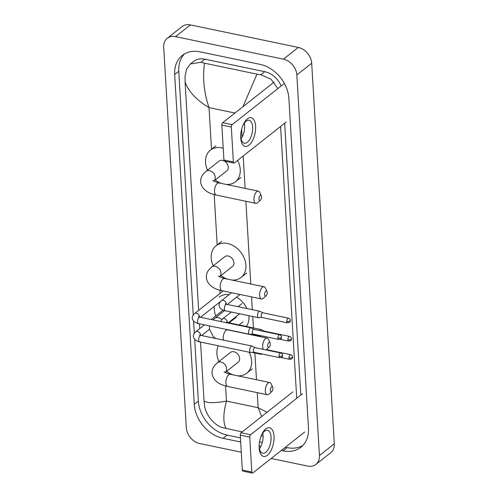 <?xml version="1.0" encoding="UTF-8"?>
<svg xmlns="http://www.w3.org/2000/svg" width="498" height="498" viewBox="0 0 498 498"><rect width="100%" height="100%" fill="white"/><g stroke="black" fill="none" stroke-linecap="round" stroke-linejoin="round"><path stroke-width="0.75" d="M240.739 137.909A14.666 6.991 -78.2 0 1 240.708 135.63A14.666 6.991 -78.2 0 1 242.769 125.77A14.666 6.991 -78.2 0 1 250.581 117.615A14.666 6.991 -78.2 0 1 255.592 126.175A14.666 6.991 -78.2 0 1 248.95 145.223A14.666 6.991 -78.2 0 1 240.739 137.909M240.733 135.089A11.734 5.59 101.8 0 0 240.764 136.427A11.734 5.59 101.8 0 0 244.313 143.219A11.734 5.59 101.8 0 0 252.654 127.046A11.734 5.59 101.8 0 0 249.106 120.255A11.734 5.59 101.8 0 0 242.576 126.274M244.344 123.068A11.734 5.59 -78.2 0 1 244.643 125.372A11.734 5.59 -78.2 0 1 241.069 138.73M283.953 83.782L232.136 124.693A1.83 0.872 101.8 0 0 231.309 127.071L221.84 125.098A1.83 0.872 -78.2 0 1 222.674 122.713L274.062 82.139M233.381 161.999A1.83 0.872 101.8 0 0 233.936 163.058L224.467 161.084A1.83 0.872 -78.2 0 1 223.913 160.02L233.381 161.999L231.309 127.071M233.936 163.058A1.83 0.872 101.8 0 0 234.409 162.914L286.219 121.998M223.913 160.02L221.84 125.098M258.966 198.939A2.565 1.22 101.8 0 0 260.473 200.152A2.565 1.22 101.8 0 0 261.568 196.884A2.565 1.22 101.8 0 0 261.357 195.932A2.565 1.22 101.8 0 0 259.825 195.913A2.565 1.22 101.8 0 0 258.966 198.939M260.473 200.152L257.615 202.705A6.231 2.969 -78.2 0 1 255.835 203.352A6.231 2.969 -78.2 0 1 253.955 199.742A6.231 2.969 -78.2 0 1 258.387 191.151A6.231 2.969 -78.2 0 1 259.757 192.452L261.357 195.932M206.029 171.374A6.231 4.762 -128.3 0 1 209.558 170.665A6.231 4.762 -128.3 0 1 215.254 177.381A6.231 4.762 -128.3 0 1 213.81 181.11L226.752 170.889A6.231 4.762 -128.3 0 0 227.773 165.019A6.231 4.762 -128.3 0 0 222.556 160.4A6.231 4.762 -128.3 0 0 219.027 161.109L206.029 171.374L203.153 174.238C201.373 176.522 200.532 179.068 200.638 181.888C202.001 191.724 212.03 194.145 216.4 195.116L255.835 203.352M221.647 183.476A20.163 15.401 51.7 0 1 215.254 179.965M207.535 170.185A20.163 15.401 51.7 0 1 210.393 150.172A20.163 15.401 51.7 0 1 221.815 147.881A20.163 15.401 51.7 0 1 223.216 148.23M237.565 160.418A20.163 15.401 51.7 0 1 235.386 181.826A20.163 15.401 51.7 0 1 226.266 184.441M264.643 294.548A2.565 1.22 101.8 0 0 266.156 295.768A2.565 1.22 101.8 0 0 267.245 292.5A2.565 1.22 101.8 0 0 267.034 291.548A2.565 1.22 101.8 0 0 265.502 291.529A2.565 1.22 101.8 0 0 264.643 294.548M266.156 295.768L263.299 298.321A6.231 2.969 -78.2 0 1 261.518 298.968A6.231 2.969 -78.2 0 1 259.632 295.358A6.231 2.969 -78.2 0 1 264.065 286.767A6.231 2.969 -78.2 0 1 265.44 288.068L267.034 291.548M211.706 266.99A6.231 4.762 -128.3 0 1 215.236 266.281A6.231 4.762 -128.3 0 1 220.931 272.997A6.231 4.762 -128.3 0 1 219.494 276.726L232.435 266.505A6.231 4.762 -128.3 0 0 233.45 260.635A6.231 4.762 -128.3 0 0 228.24 256.016A6.231 4.762 -128.3 0 0 224.71 256.725L211.706 266.99L208.836 269.854C207.05 272.138 206.216 274.684 206.321 277.504C207.678 287.34 217.707 289.761 222.083 290.732L261.518 298.968M227.331 279.092A20.163 15.401 51.7 0 1 220.938 275.581M213.212 265.801A20.163 15.401 51.7 0 1 216.076 245.788A20.163 15.401 51.7 0 1 227.493 243.491A20.163 15.401 51.7 0 1 244.356 258.437A20.163 15.401 51.7 0 1 241.063 277.442A20.163 15.401 51.7 0 1 231.944 280.057M267.694 345.886A2.565 1.22 101.8 0 0 269.206 347.106A2.565 1.22 101.8 0 0 270.296 343.832A2.565 1.22 101.8 0 0 270.084 342.879A2.565 1.22 101.8 0 0 268.553 342.861A2.565 1.22 101.8 0 0 267.694 345.886M269.206 347.106L266.349 349.652A6.231 2.969 -78.2 0 1 266 349.926M263.405 349.384A6.231 2.969 -78.2 0 1 262.683 346.689A6.231 2.969 -78.2 0 1 267.115 338.098A6.231 2.969 -78.2 0 1 268.49 339.399L270.084 342.879M230.381 330.429A20.163 15.401 51.7 0 1 229.422 330.068M215.759 315.937A20.163 15.401 51.7 0 1 214.333 306.37M219.126 297.125A20.163 15.401 51.7 0 1 229.148 294.592M229.124 322.86L235.486 317.842A6.231 4.762 -128.3 0 0 236.693 316.155M236.55 297.163A20.163 15.401 51.7 0 1 246.877 308.536M248.9 315.701A20.163 15.401 51.7 0 1 246.348 326.458M270.333 390.295A2.565 1.22 101.8 0 0 271.846 391.515A2.565 1.22 101.8 0 0 272.935 388.247A2.565 1.22 101.8 0 0 272.723 387.295A2.565 1.22 101.8 0 0 271.192 387.276A2.565 1.22 101.8 0 0 270.333 390.295M271.846 391.515L268.988 394.067A6.231 2.969 -78.2 0 1 267.208 394.715A6.231 2.969 -78.2 0 1 265.322 391.104A6.231 2.969 -78.2 0 1 269.754 382.514A6.231 2.969 -78.2 0 1 271.124 383.815L272.723 387.295M217.396 362.737A6.231 4.762 -128.3 0 1 220.925 362.027A6.231 4.762 -128.3 0 1 226.621 368.744A6.231 4.762 -128.3 0 1 225.183 372.473L238.119 362.251A6.231 4.762 -128.3 0 0 239.14 356.381A6.231 4.762 -128.3 0 0 233.929 351.762A6.231 4.762 -128.3 0 0 230.4 352.472L217.396 362.737L214.52 365.6C212.739 367.885 211.905 370.431 212.011 373.251C213.368 383.087 223.397 385.508 227.773 386.479L267.208 394.715M233.02 374.838A20.163 15.401 51.7 0 1 226.627 371.327M218.902 361.548A20.163 15.401 51.7 0 1 218.367 345.786M249.156 352.217A20.163 15.401 51.7 0 1 246.753 373.189A20.163 15.401 51.7 0 1 237.633 375.803M254.017 329.402L251.179 327.902A3.299 1.575 101.8 0 0 250.973 327.827A3.299 1.575 101.8 0 0 250.121 328.095A3.299 1.575 101.8 0 0 248.626 332.378A3.299 1.575 101.8 0 0 249.623 334.289A3.299 1.575 101.8 0 0 249.84 334.301L253.04 334.065M254.086 329.439A2.384 1.133 101.8 0 0 253.943 329.383A2.384 1.133 101.8 0 0 253.326 329.576A2.384 1.133 101.8 0 0 252.249 332.67A2.384 1.133 101.8 0 0 252.965 334.046A2.384 1.133 101.8 0 0 253.121 334.058M255.101 347.654L252.262 346.154A3.299 1.575 101.8 0 0 252.056 346.079A3.299 1.575 101.8 0 0 251.21 346.347A3.299 1.575 101.8 0 0 249.71 350.629A3.299 1.575 101.8 0 0 250.712 352.54A3.299 1.575 101.8 0 0 250.924 352.553L254.129 352.316M255.175 347.691A2.384 1.133 101.8 0 0 255.026 347.635A2.384 1.133 101.8 0 0 254.41 347.828A2.384 1.133 101.8 0 0 253.333 350.922A2.384 1.133 101.8 0 0 254.055 352.304A2.384 1.133 101.8 0 0 254.204 352.31M262.907 312.825L260.068 311.325A3.299 1.575 101.8 0 0 259.869 311.25A3.299 1.575 101.8 0 0 259.016 311.518A3.299 1.575 101.8 0 0 257.522 315.8A3.299 1.575 101.8 0 0 258.518 317.712A3.299 1.575 101.8 0 0 258.73 317.724L261.936 317.487M262.981 312.862A2.384 1.133 101.8 0 0 262.832 312.806A2.384 1.133 101.8 0 0 262.222 312.999A2.384 1.133 101.8 0 0 261.139 316.093A2.384 1.133 101.8 0 0 261.861 317.475A2.384 1.133 101.8 0 0 262.016 317.481M258.879 335.285A3.299 1.575 101.8 0 0 259.601 335.963A3.299 1.575 101.8 0 0 259.819 335.976L261.581 335.845M263.996 331.077L261.151 329.576A3.299 1.575 101.8 0 0 260.952 329.508A3.299 1.575 101.8 0 0 260.099 329.769A3.299 1.575 101.8 0 0 259.452 330.535M264.065 331.114A2.384 1.133 101.8 0 0 263.921 331.058A2.384 1.133 101.8 0 0 263.305 331.251A2.384 1.133 101.8 0 0 263.224 331.319M259.962 353.536A3.299 1.575 101.8 0 0 260.684 354.215A3.299 1.575 101.8 0 0 260.902 354.234L262.67 354.103M259.159 447.951A14.666 6.991 -78.2 0 1 259.128 445.673A14.666 6.991 -78.2 0 1 261.189 435.806A14.666 6.991 -78.2 0 1 269.001 427.658A14.666 6.991 -78.2 0 1 274.012 436.217A14.666 6.991 -78.2 0 1 267.37 455.259A14.666 6.991 -78.2 0 1 259.159 447.951M259.153 445.131A11.734 5.59 101.8 0 0 259.184 446.469A11.734 5.59 101.8 0 0 262.732 453.261A11.734 5.59 101.8 0 0 271.074 437.088A11.734 5.59 101.8 0 0 267.526 430.297A11.734 5.59 101.8 0 0 260.996 436.316M262.763 433.111A11.734 5.59 -78.2 0 1 263.062 435.414A11.734 5.59 -78.2 0 1 259.489 448.773M302.373 393.825L250.556 434.735A1.83 0.872 101.8 0 0 249.728 437.113L240.26 435.14A1.83 0.872 -78.2 0 1 241.094 432.756L292.905 391.845M251.801 472.042A1.83 0.872 101.8 0 0 252.355 473.1L242.887 471.127A1.83 0.872 -78.2 0 1 242.333 470.062L251.801 472.042L249.728 437.113M252.355 473.1A1.83 0.872 101.8 0 0 252.828 472.951L304.639 432.04M242.333 470.062L240.26 435.14M241.275 452.221L199.71 443.537A14.666 11.199 51.7 0 1 186.308 427.726L163.699 47.173A14.666 11.199 51.7 0 1 167.235 38.302A14.666 11.199 51.7 0 1 175.539 36.628L283.43 59.162A14.666 11.199 51.7 0 1 296.833 74.974L319.442 455.527A14.666 11.199 51.7 0 1 315.913 464.397A14.666 11.199 51.7 0 1 307.608 466.072L271.18 458.465M167.235 38.302L182.087 26.568A14.666 11.199 51.7 0 1 190.392 24.9L298.29 47.428A14.666 11.199 51.7 0 1 311.692 63.246L334.301 443.793A14.666 11.199 51.7 0 1 330.765 452.67L315.913 464.397M281.283 450.485L283.02 450.852A31.53 24.078 -128.3 0 0 300.879 447.26A31.53 24.078 -128.3 0 0 308.467 428.18L288.877 98.367A31.53 24.078 -128.3 0 0 260.062 64.367L200.121 51.854A31.53 24.078 -128.3 0 0 182.268 55.44A31.53 24.078 -128.3 0 0 174.674 74.519L194.27 404.332A31.53 24.078 -128.3 0 0 223.079 438.333L240.671 442.006M259.159 445.866L260.958 446.239M194.681 339.337L198.353 401.108A31.53 24.078 -128.3 0 0 227.169 435.109L240.422 437.873M184.422 53.977A31.53 24.078 -128.3 0 0 178.757 71.295L193.236 314.966M193.598 321.086L194.32 333.218M285.366 447.26L287.109 447.621A31.53 24.078 -128.3 0 0 302.803 445.498M259.514 441.863L262.315 442.448M300.811 395.057L284.663 123.236M281.171 85.973A19.796 15.121 -128.3 0 0 264.774 71.687L204.834 59.169A19.796 15.121 -128.3 0 0 193.622 61.422L190.385 63.981L200.912 62.262L204.454 63.171C202.505 78.198 204.031 93.014 209.029 107.612C196.698 100.303 188.717 91.788 185.088 82.064L198.652 310.341M242.924 106.721L256.98 74.14L260.852 74.781L271.093 79.257L277.878 88.576M280.573 126.461L296.721 398.282M263.093 436.273L261.189 435.875M242.171 431.903L222.625 427.658C214.327 425.473 205.917 414.865 204.659 406.206L204.037 401.008C207.218 403.175 214.694 403.199 226.466 401.089C223.085 413.757 222.986 422.914 226.16 428.56M199.455 323.812L199.735 328.593M200.538 342.064L204.037 401.008M185.088 82.064L185.063 76.393L186.588 69.135L190.385 63.981M256.98 74.14L204.454 63.171M261.662 416.515L258.138 407.7L267.015 412.288M222.674 122.713L232.136 124.693M212.858 180.376C212.366 180.65 214.395 181.496 218.952 182.915A6.231 2.969 101.8 0 0 214.52 191.506A6.231 2.969 101.8 0 0 216.4 195.116M218.541 275.992C218.049 276.266 220.079 277.112 224.629 278.531A6.231 2.969 101.8 0 0 220.197 287.122A6.231 2.969 101.8 0 0 222.083 290.732M221.778 319.604A6.231 4.762 -128.3 0 0 218.286 317.612A6.231 4.762 -128.3 0 0 214.756 318.322L213.007 319.897M224.996 329.141L227.679 329.863A6.231 2.969 101.8 0 0 223.247 338.459A6.231 2.969 101.8 0 0 223.521 340.122M224.231 371.738C223.739 372.012 225.768 372.859 230.319 374.278A6.231 2.969 101.8 0 0 225.887 382.869A6.231 2.969 101.8 0 0 227.773 386.479M277.928 338.03A2.384 1.04 176.6 0 0 281.183 337.507A2.384 1.04 -3.4 0 0 281.513 336.934C281.65 336.175 281.021 335.447 279.621 334.743A2.384 1.133 101.8 0 0 277.928 338.03A2.384 1.133 101.8 0 0 278.65 339.412L252.965 334.046M199.468 317.058A3.299 2.521 -128.3 0 0 199.449 316.547A3.299 2.521 -128.3 0 0 196.455 313.174A3.299 2.521 -128.3 0 0 194.581 313.553L223.191 290.963M198.901 317.568L198.49 316.66L199.897 317.164A3.299 1.575 101.8 0 0 197.55 321.714A3.299 1.575 101.8 0 0 197.569 321.895A3.299 1.575 101.8 0 0 198.553 323.619L249.623 334.289M279.011 356.288A2.384 1.04 176.6 0 0 282.266 355.759A2.384 1.04 -3.4 0 0 282.596 355.192C282.733 354.427 282.105 353.698 280.704 353.001A2.384 1.133 101.8 0 0 279.011 356.288A2.384 1.133 101.8 0 0 279.733 357.664L254.055 352.304M200.557 335.31A3.299 2.521 -128.3 0 0 200.538 334.799A3.299 2.521 -128.3 0 0 197.538 331.431A3.299 2.521 -128.3 0 0 195.67 331.805L204.466 324.858M199.984 335.82L199.574 334.911L200.98 335.415A3.299 1.575 101.8 0 0 198.64 339.966A3.299 1.575 101.8 0 0 198.652 340.146A3.299 1.575 101.8 0 0 199.636 341.877L250.712 352.54M286.817 321.459A2.384 1.04 176.6 0 0 290.079 320.93A2.384 1.04 -3.4 0 0 290.402 320.363C290.539 319.598 289.911 318.869 288.516 318.172A2.384 1.133 101.8 0 0 286.817 321.459A2.384 1.133 101.8 0 0 287.539 322.835L261.861 317.475M226.279 304.228A3.299 2.521 -128.3 0 0 226.26 303.712A3.299 2.521 -128.3 0 0 223.266 300.344A3.299 2.521 -128.3 0 0 221.398 300.717L231.539 292.706M225.712 304.732L225.301 303.824L226.708 304.328A3.299 1.575 101.8 0 0 224.361 308.878A3.299 1.575 101.8 0 0 224.38 309.059A3.299 1.575 101.8 0 0 225.364 310.789L258.518 317.712M287.906 339.711A2.384 1.04 176.6 0 0 291.162 339.182A2.384 1.04 -3.4 0 0 291.492 338.615C291.629 337.849 290.994 337.121 289.599 336.424A2.384 1.133 101.8 0 0 287.906 339.711A2.384 1.133 101.8 0 0 288.622 341.086L280.019 339.294M227.368 322.48A3.299 2.521 -128.3 0 0 227.349 321.963A3.299 2.521 -128.3 0 0 224.349 318.596A3.299 2.521 -128.3 0 0 222.482 318.969L231.277 312.022M226.795 322.984L226.385 322.075L227.791 322.58A3.299 1.575 101.8 0 0 226.982 322.816M288.989 357.962A2.384 1.04 176.6 0 0 292.245 357.44A2.384 1.04 -3.4 0 0 292.575 356.867C292.712 356.107 292.077 355.373 290.683 354.676A2.384 1.133 101.8 0 0 288.989 357.962A2.384 1.133 101.8 0 0 289.705 359.344L281.102 357.545M241.094 432.756L250.556 434.735M234.95 113.021L209.029 107.612L211.513 149.394M257.248 392.636L258.138 407.7L226.466 401.089L225.569 385.95M220.072 293.428L219.879 290.203M217.19 245.01L214.196 194.587M256.482 379.737L254.889 353.007M253.843 335.328L253.806 334.756M253.401 327.927L252.723 316.504M252.318 309.675L251.558 296.889M250.793 283.991L245.875 201.273M245.109 188.375L243.186 155.98M242.065 137.131L241.605 129.387M319.442 455.527L334.301 443.793M296.833 74.974L311.692 63.246M283.43 59.162L298.29 47.428M175.539 36.628L190.392 24.9M198.353 401.108L194.27 404.332M227.169 435.109L223.079 438.333M178.757 71.295L174.674 74.519M287.109 447.621L283.02 450.852M264.774 71.687L260.852 74.781M204.834 59.169L200.912 62.262M210.393 150.172L215.964 145.777M235.386 181.826L240.957 177.425M218.952 182.915L258.387 191.151M216.076 245.788L221.647 241.393M241.063 277.442L246.641 273.041M224.629 278.531L264.065 286.767M209.608 325.929L209.372 328.842L213.219 336.58L215.721 338.491M224.548 310.59L214.756 318.322M227.679 329.863L267.115 338.098M246.753 373.189L252.324 368.788M230.319 374.278L269.754 382.514M194.581 313.553C192.72 315.34 191.979 316.958 192.359 318.415C192.16 318.863 192.745 319.928 194.114 321.596C196.405 323.04 197.88 323.719 198.553 323.619M220.714 301.327L200.501 317.288M199.897 317.164L250.973 327.827M279.621 334.743L253.943 329.383M278.65 339.412C282.316 338.877 281.071 337.831 281.513 336.934M223.141 310.111L211.22 319.523M195.67 331.805C193.803 333.592 193.062 335.216 193.442 336.667C193.243 337.115 193.828 338.179 195.197 339.854C197.488 341.298 198.963 341.97 199.636 341.877M209.415 329.359L201.584 335.54M200.98 335.415L252.056 346.079M280.704 353.001L255.026 347.635M279.733 357.664C283.399 357.128 282.154 356.082 282.596 355.192M225.364 310.789C225.152 310.87 219.643 309.6 219.17 305.579C218.79 304.129 219.531 302.504 221.398 300.717M239.961 294.467L227.312 304.452M226.708 304.328L259.869 311.25M288.516 318.172L262.832 312.806M287.539 322.835C291.206 322.299 289.961 321.254 290.402 320.363M241.941 303.606L238.032 306.693M220.552 321.471L222.482 318.969M251.166 334.202L259.601 335.963M239.7 313.784L228.395 322.704M227.791 322.58L260.952 329.508M289.599 336.424L263.921 331.058M288.622 341.086C292.289 340.551 291.044 339.512 291.492 338.615M243.03 321.857L239.115 324.945M252.249 352.453L260.684 354.215M290.683 354.676L266.399 349.608M289.705 359.344C293.372 358.809 292.133 357.763 292.575 356.867"/></g></svg>

